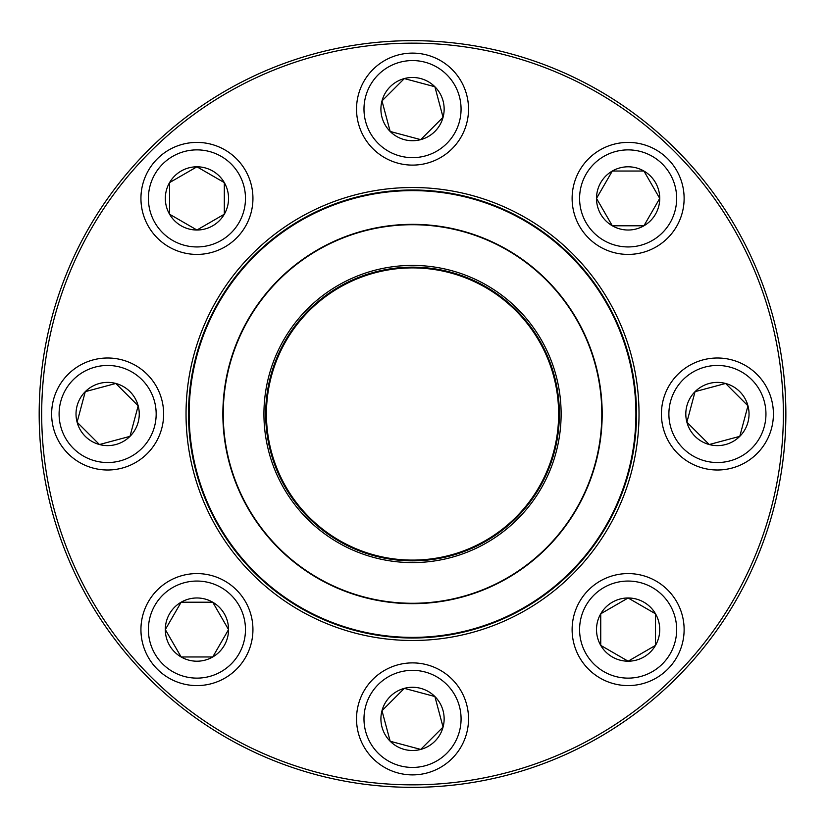 <?xml version="1.0" encoding="UTF-8"?>
<svg xmlns="http://www.w3.org/2000/svg" width="828" height="828" viewBox="0 0 828 828"><rect width="100%" height="100%" fill="white"/><g stroke="black" fill="none" stroke-linecap="round" stroke-linejoin="round"><path stroke-width="1.24" d="M785.865 414A373.335 373.335 0 0 1 225.858 737.324A373.335 373.335 0 0 1 225.858 90.676A373.335 373.335 0 0 1 785.865 414M783.371 414A370.851 370.851 0 0 0 227.1 92.84A370.851 370.851 0 0 0 227.1 735.16A370.851 370.851 0 0 0 783.371 414M639.019 414A226.489 226.489 0 0 1 299.281 610.143A226.489 226.489 0 0 1 299.281 217.857A226.489 226.489 0 0 1 639.019 414M636.525 414A224.005 224.005 0 0 0 300.523 220.01A224.005 224.005 0 0 0 300.523 607.99A224.005 224.005 0 0 0 636.525 414M165.321 629.59A31.609 31.609 0 0 1 212.744 602.215A31.609 31.609 0 0 1 212.744 656.966A31.609 31.609 0 0 1 165.321 629.59L181.135 602.215L212.744 602.215L228.549 629.59L212.744 656.966L181.135 656.966L165.321 629.59L181.135 656.966L212.744 656.966L228.549 629.59L212.744 602.215L181.135 602.215L165.321 629.59M252.933 629.59A56.004 56.004 0 0 0 196.94 573.587A56.004 56.004 0 0 0 140.936 629.59A56.004 56.004 0 0 0 196.94 685.594A56.004 56.004 0 0 0 252.933 629.59A56.004 56.004 0 0 1 168.933 678.091A56.004 56.004 0 0 1 168.933 581.09A56.004 56.004 0 0 1 252.933 629.59A56.004 56.004 0 0 1 168.933 678.091A56.004 56.004 0 0 1 168.933 581.09A56.004 56.004 0 0 1 252.933 629.59A56.004 56.004 0 0 0 196.94 573.587A56.004 56.004 0 0 0 140.936 629.59A56.004 56.004 0 0 0 196.94 685.594A56.004 56.004 0 0 0 252.933 629.59M390.174 741.246A31.609 31.609 0 0 1 404.343 688.358A31.609 31.609 0 0 1 443.063 727.077A31.609 31.609 0 0 1 390.174 741.246L381.987 710.714L404.343 688.358L434.886 696.534L443.063 727.077L420.707 749.423L390.174 741.246L420.707 749.423L443.063 727.077L434.886 696.534L404.343 688.358L381.987 710.714L390.174 741.246M452.129 679.291A56.004 56.004 0 0 0 372.931 679.291A56.004 56.004 0 0 0 372.931 758.489A56.004 56.004 0 0 1 372.931 679.291A56.004 56.004 0 0 1 452.129 679.291A56.004 56.004 0 0 1 427.02 772.979A56.004 56.004 0 0 1 358.431 704.4A56.004 56.004 0 0 1 452.129 679.291A56.004 56.004 0 0 1 427.02 772.979A56.004 56.004 0 0 1 358.431 704.4A56.004 56.004 0 0 1 452.129 679.291M628.121 661.199A31.609 31.609 0 0 1 600.745 613.786A31.609 31.609 0 0 1 655.497 613.786A31.609 31.609 0 0 1 628.121 661.199L600.745 645.395L600.745 613.786L628.121 597.982L655.497 613.786L655.497 645.395L628.121 661.199L655.497 645.395L655.497 613.786L628.121 597.982L600.745 613.786L600.745 645.395L628.121 661.199M628.121 573.587A56.004 56.004 0 0 0 572.117 629.59A56.004 56.004 0 0 0 628.121 685.594A56.004 56.004 0 0 1 572.117 629.59A56.004 56.004 0 0 1 628.121 573.587A56.004 56.004 0 0 1 676.621 657.587A56.004 56.004 0 0 1 579.621 657.587A56.004 56.004 0 0 1 628.121 573.587A56.004 56.004 0 0 1 676.621 657.587A56.004 56.004 0 0 1 579.621 657.587A56.004 56.004 0 0 1 628.121 573.587M739.777 436.356A31.609 31.609 0 0 1 686.888 422.187A31.609 31.609 0 0 1 725.597 383.467A31.609 31.609 0 0 1 739.777 436.356L709.234 444.532L686.888 422.187L695.065 391.644L725.597 383.467L747.953 405.813L739.777 436.356L747.953 405.813L725.597 383.467L695.065 391.644L686.888 422.187L709.234 444.532L739.777 436.356M677.821 374.401A56.004 56.004 0 0 0 677.821 453.599A56.004 56.004 0 0 0 757.02 453.599A56.004 56.004 0 0 1 677.821 453.599A56.004 56.004 0 0 1 677.821 374.401A56.004 56.004 0 0 1 771.51 399.51A56.004 56.004 0 0 1 702.931 468.089A56.004 56.004 0 0 1 677.821 374.401A56.004 56.004 0 0 1 771.51 399.51A56.004 56.004 0 0 1 702.931 468.089A56.004 56.004 0 0 1 677.821 374.401M206.182 499.563A223.384 223.384 0 0 1 441.593 192.52A223.384 223.384 0 0 1 589.805 549.916A223.384 223.384 0 0 1 206.182 499.563M275.269 470.915A148.585 148.585 0 0 1 431.864 266.678A148.585 148.585 0 0 1 530.448 504.407A148.585 148.585 0 0 1 275.269 470.915M276.883 470.252A146.846 146.846 0 0 1 431.636 268.407A146.846 146.846 0 0 1 529.061 503.352A146.846 146.846 0 0 1 276.883 470.252M277.577 469.962A146.101 146.101 0 0 1 431.543 269.141A146.101 146.101 0 0 1 528.471 502.896A146.101 146.101 0 0 1 277.577 469.962M237.336 486.647A189.653 189.653 0 0 1 339.884 238.806A189.653 189.653 0 0 1 587.714 341.353A189.653 189.653 0 0 1 485.177 589.194A189.653 189.653 0 0 1 237.336 486.647A189.653 189.653 0 0 1 339.884 238.806A189.653 189.653 0 0 1 587.714 341.353A189.653 189.653 0 0 1 485.177 589.194A189.653 189.653 0 0 1 237.336 486.647M659.73 198.409A31.609 31.609 0 0 1 612.316 225.785A31.609 31.609 0 0 1 612.316 171.034A31.609 31.609 0 0 1 659.73 198.409L643.925 225.785L612.316 225.785L596.502 198.409L612.316 171.034L643.925 171.034L659.73 198.409L643.925 171.034L612.316 171.034L596.502 198.409L612.316 225.785L643.925 225.785L659.73 198.409M572.117 198.409A56.004 56.004 0 0 0 628.121 254.413A56.004 56.004 0 0 0 684.125 198.409A56.004 56.004 0 0 1 628.121 254.413A56.004 56.004 0 0 1 572.117 198.409A56.004 56.004 0 0 1 656.118 149.909A56.004 56.004 0 0 1 656.118 246.91A56.004 56.004 0 0 1 572.117 198.409A56.004 56.004 0 0 1 656.118 149.909A56.004 56.004 0 0 1 656.118 246.91A56.004 56.004 0 0 1 572.117 198.409M434.886 86.754A31.609 31.609 0 0 1 420.707 139.642A31.609 31.609 0 0 1 381.987 100.923A31.609 31.609 0 0 1 434.886 86.754L443.063 117.286L420.707 139.642L390.174 131.466L381.987 100.923L404.343 78.577L434.886 86.754L404.343 78.577L381.987 100.923L390.174 131.466L420.707 139.642L443.063 117.286L434.886 86.754M372.931 148.709A56.004 56.004 0 0 0 452.129 148.709A56.004 56.004 0 0 0 452.129 69.511A56.004 56.004 0 0 1 452.129 148.709A56.004 56.004 0 0 1 372.931 148.709A56.004 56.004 0 0 1 398.03 55.021A56.004 56.004 0 0 1 466.619 123.6A56.004 56.004 0 0 1 372.931 148.709A56.004 56.004 0 0 1 398.03 55.021A56.004 56.004 0 0 1 466.619 123.6A56.004 56.004 0 0 1 372.931 148.709M196.94 166.801A31.609 31.609 0 0 1 224.316 214.214A31.609 31.609 0 0 1 169.564 214.214A31.609 31.609 0 0 1 196.94 166.801L224.316 182.605L224.316 214.214L196.94 230.018L169.564 214.214L169.564 182.605L196.94 166.801L169.564 182.605L169.564 214.214L196.94 230.018L224.316 214.214L224.316 182.605L196.94 166.801M196.94 254.413A56.004 56.004 0 0 0 252.933 198.409A56.004 56.004 0 0 0 196.94 142.406A56.004 56.004 0 0 0 140.936 198.409A56.004 56.004 0 0 0 196.94 254.413A56.004 56.004 0 0 1 148.44 170.413A56.004 56.004 0 0 1 245.44 170.413A56.004 56.004 0 0 1 196.94 254.413A56.004 56.004 0 0 1 148.44 170.413A56.004 56.004 0 0 1 245.44 170.413A56.004 56.004 0 0 1 196.94 254.413A56.004 56.004 0 0 0 252.933 198.409A56.004 56.004 0 0 0 196.94 142.406A56.004 56.004 0 0 0 140.936 198.409A56.004 56.004 0 0 0 196.94 254.413M85.284 391.644A31.609 31.609 0 0 1 138.172 405.813A31.609 31.609 0 0 1 99.453 444.532A31.609 31.609 0 0 1 85.284 391.644L115.816 383.467L138.172 405.813L129.986 436.356L99.453 444.532L77.097 422.187L85.284 391.644L77.097 422.187L99.453 444.532L129.986 436.356L138.172 405.813L115.816 383.467L85.284 391.644M147.239 453.599A56.004 56.004 0 0 0 147.239 374.401A56.004 56.004 0 0 0 68.041 374.401A56.004 56.004 0 0 0 68.041 453.599A56.004 56.004 0 0 0 147.239 453.599A56.004 56.004 0 0 1 53.541 428.49A56.004 56.004 0 0 1 122.13 359.911A56.004 56.004 0 0 1 147.239 453.599A56.004 56.004 0 0 1 53.541 428.49A56.004 56.004 0 0 1 122.13 359.911A56.004 56.004 0 0 1 147.239 453.599A56.004 56.004 0 0 0 147.239 374.401A56.004 56.004 0 0 0 68.041 374.401A56.004 56.004 0 0 0 68.041 453.599A56.004 56.004 0 0 0 147.239 453.599M245.471 629.59A48.531 48.531 0 0 0 172.669 587.559A48.531 48.531 0 0 0 172.669 671.622A48.531 48.531 0 0 0 245.471 629.59M446.851 684.57A48.531 48.531 0 0 0 365.645 706.325A48.531 48.531 0 0 0 425.085 765.776A48.531 48.531 0 0 0 446.851 684.57M628.121 581.059A48.531 48.531 0 0 0 586.089 653.861A48.531 48.531 0 0 0 670.152 653.861A48.531 48.531 0 0 0 628.121 581.059M683.1 379.679A48.531 48.531 0 0 0 704.856 460.875A48.531 48.531 0 0 0 764.296 401.435A48.531 48.531 0 0 0 683.1 379.679M587.373 341.498A189.281 189.281 0 0 0 340.029 239.157A189.281 189.281 0 0 0 237.688 486.502A189.281 189.281 0 0 0 485.032 588.843A189.281 189.281 0 0 0 587.373 341.498M579.59 198.409A48.531 48.531 0 0 0 652.381 240.441A48.531 48.531 0 0 0 652.381 156.378A48.531 48.531 0 0 0 579.59 198.409M378.21 143.43A48.531 48.531 0 0 0 459.405 121.675A48.531 48.531 0 0 0 399.965 62.224A48.531 48.531 0 0 0 378.21 143.43M196.94 246.941A48.531 48.531 0 0 0 238.971 174.139A48.531 48.531 0 0 0 154.908 174.139A48.531 48.531 0 0 0 196.94 246.941M141.95 448.321A48.531 48.531 0 0 0 120.195 367.125A48.531 48.531 0 0 0 60.755 426.565A48.531 48.531 0 0 0 141.95 448.321"/></g></svg>
